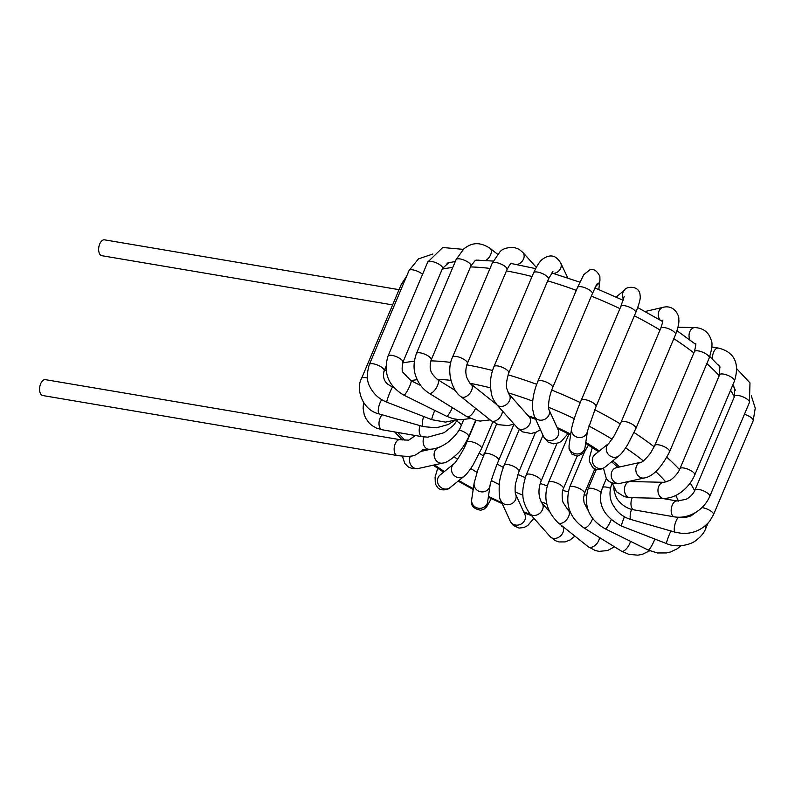 <?xml version="1.0" encoding="UTF-8"?>
<svg xmlns="http://www.w3.org/2000/svg" width="795" height="795" viewBox="0 0 795 795"><rect width="100%" height="100%" fill="white"/><g stroke="black" fill="none" stroke-linecap="round" stroke-linejoin="round"><path stroke-width="1.19" d="M399.05 289.668L104.523 239.832A8.049 4.392 99.6 0 0 99.733 243.936A8.049 4.392 99.6 0 0 101.84 255.702L392.611 304.902M475.658 420.336L468.732 436.733A8.049 2.673 -157.1 0 0 468.732 436.723A8.049 2.673 -157.1 0 0 459.013 430.006M481.522 448.579A8.049 2.673 -157.1 0 0 481.551 448.519A8.049 2.673 -157.1 0 0 474.357 442.596A8.049 2.673 -157.1 0 0 466.725 442.259A8.049 2.673 -157.1 0 0 466.715 442.268L475.957 420.406M464.459 475.996A8.049 7.473 -129 0 1 464.25 476.165C464.548 475.917 467.053 474.416 473.124 464.866L481.551 448.509A8.049 2.673 -157.1 0 0 481.561 448.509L492.801 421.897M498.664 460.454A8.049 2.673 -157.1 0 0 498.694 460.385A8.049 2.673 -157.1 0 0 498.694 460.375A8.049 2.673 -157.1 0 0 495.096 456.191A8.049 2.673 -157.1 0 0 483.867 454.124A8.049 2.673 -157.1 0 0 483.857 454.134A8.049 2.673 -157.1 0 0 483.837 454.193M535.482 432.47L518.986 471.524A8.049 2.673 -157.1 0 0 518.042 469.318A8.049 2.673 -157.1 0 0 510.132 465.035A8.049 2.673 -157.1 0 0 504.159 465.254L519.224 429.598M556.967 443.471L541.047 481.164A8.049 2.673 -157.1 0 0 541.117 480.727A8.049 2.673 -157.1 0 0 534.081 475.321A8.049 2.673 -157.1 0 0 526.22 474.893L542.955 435.272M577.12 456.121L563.377 488.657A8.049 2.673 -157.1 0 0 563.377 488.657A8.049 2.673 -157.1 0 0 557.027 483.062A8.049 2.673 -157.1 0 0 548.56 482.376A8.049 2.673 -157.1 0 0 548.55 482.386A8.049 2.673 -157.1 0 0 548.53 482.436M594.819 468.941L584.454 493.486A8.049 2.673 -157.1 0 0 584.454 493.486A8.049 2.673 -157.1 0 0 578.084 487.892A8.049 2.673 -157.1 0 0 569.627 487.216L584.345 452.375M601.02 492.344A8.049 2.673 -157.1 0 0 593.259 488.647A8.049 2.673 -157.1 0 0 588.012 489.064A8.049 2.673 -157.1 0 0 587.982 489.154M610.461 488.279A8.049 2.673 -157.1 0 0 602.451 487.792L602.451 487.792A8.049 2.673 -157.1 0 0 602.421 487.882M463.664 419.78L461.11 425.822A8.049 2.673 -157.1 0 0 461.12 425.802A8.049 2.673 -157.1 0 0 456.737 421.181M400.014 439.665A8.049 4.392 -80.4 0 0 395.224 443.769A8.049 4.392 -80.4 0 0 397.321 455.535L42.771 395.542A8.049 4.392 -80.4 0 1 40.664 383.776A8.049 4.392 -80.4 0 1 45.454 379.662L400.014 439.665L408.68 440.172L415.467 435.531M443.073 462.988A8.049 6.877 -102.5 0 1 442.775 463.068A8.049 6.877 -102.5 0 1 434.11 455.277A8.049 6.877 -102.5 0 1 439.287 447.347A8.049 6.877 -102.5 0 1 439.357 447.337A8.049 6.877 -102.5 0 1 439.426 447.317M442.775 463.068A8.049 6.877 -102.5 0 1 442.765 463.068L418.16 468.523A8.049 6.877 -102.5 0 1 418.16 468.523A8.049 6.877 -102.5 0 1 409.505 460.732A8.049 6.877 -102.5 0 1 410.419 456.191M464.25 476.165A8.049 7.473 -129 0 1 464.22 476.195A8.049 7.473 -129 0 1 454.313 475.649A8.049 7.473 -129 0 1 454.094 463.674A8.049 7.473 -129 0 1 454.104 463.674A8.049 7.473 -129 0 1 454.164 463.624M437.687 468.305L435.084 477.169L435.332 483.887L437.747 487.683C441.742 491.876 449.871 489.044 450.278 487.464A8.049 7.473 -129 0 1 450.218 487.504A8.049 7.473 -129 0 1 440.311 486.957A8.049 7.473 -129 0 1 440.042 475.042A8.049 7.473 -129 0 1 440.102 474.993L454.104 463.674C454.82 463.773 463.883 450.218 466.725 442.268M490.078 485.328A8.049 7.562 -171.6 0 1 490.048 485.507A8.049 7.562 -171.6 0 1 490.048 485.526A8.049 7.562 -171.6 0 1 482.933 491.886A8.049 7.562 -171.6 0 1 474.188 482.823M490.048 485.526L487.623 501.933A8.049 7.562 -171.6 0 1 487.613 501.953A8.049 7.562 -171.6 0 1 480.508 508.303A8.049 7.562 -171.6 0 1 471.693 499.578A8.049 7.562 -171.6 0 1 471.693 499.558L474.128 483.171L477.576 470.7L496.597 423.974M518.986 471.524L515.657 483.251C514.792 486.222 515.11 493.804 515.567 494.112L515.567 494.102A8.049 7.135 155.5 0 1 515.577 494.132A8.049 7.135 155.5 0 1 514.276 501.665A8.049 7.135 155.5 0 1 500.93 500.81A8.049 7.135 155.5 0 1 500.91 500.761C499.449 499.349 498.902 493.864 499.28 484.304C499.687 478.988 501.317 472.637 504.159 465.254M515.577 494.132L524.879 514.514A8.049 7.135 155.5 0 1 524.909 514.584A8.049 7.135 155.5 0 1 523.577 522.047A8.049 7.135 155.5 0 1 510.231 521.192A8.049 7.135 155.5 0 1 510.201 521.122L513.341 525.495L519.046 528.069L524.084 527.502L527.82 525.455L533.892 518.29M541.047 481.164C538.036 489.183 538.304 496.468 541.852 503.016A8.049 6.221 138.4 0 1 541.892 503.056A8.049 6.221 138.4 0 1 543.164 506.415A8.049 6.221 138.4 0 1 538.145 514.375A8.049 6.221 138.4 0 1 529.858 513.749A8.049 6.221 138.4 0 1 529.848 513.739C521.411 501.277 520.874 491.916 526.22 474.893M562.433 526.201A8.049 6.221 138.4 0 1 563.566 529.381A8.049 6.221 138.4 0 1 558.547 537.341A8.049 6.221 138.4 0 1 550.249 536.714A8.049 6.221 138.4 0 1 550.239 536.695M563.377 488.667C561.24 491.946 562.403 502.013 563.267 502.728L568.077 510.112A8.049 4.889 128.5 0 1 568.077 510.112A8.049 4.889 128.5 0 1 566.885 519.453A8.049 4.889 128.5 0 1 558.04 522.703A8.049 4.889 128.5 0 1 558.02 522.673C546.125 510.738 542.975 497.302 548.56 482.386L568.942 434.11M599.47 537.519A8.049 4.889 128.5 0 1 595.058 545.4A8.049 4.889 128.5 0 1 588.151 546.692A8.049 4.889 128.5 0 1 588.121 546.662L595.405 550.587L599.271 551.382L607.678 550.508L614.456 546.791M592.643 518.38A8.049 3.22 121.8 0 1 588.449 525.584A8.049 3.22 121.8 0 1 583.729 527.771L583.729 527.771C569.528 517.674 564.828 504.159 569.627 487.216M630.524 541.325A8.049 3.22 121.8 0 1 626.371 548.788A8.049 3.22 121.8 0 1 621.491 551.144L583.729 527.771M611.186 519.86A8.049 1.332 116.3 0 1 605.333 528.884L605.333 528.884C589.184 519.662 583.421 506.395 588.012 489.074L596.3 469.438M654.812 539.04A8.049 1.332 116.3 0 1 651.194 546.622A8.049 1.332 116.3 0 1 648.173 550.051L605.333 528.884M624.443 516.76A8.049 0.646 111.3 0 0 621.501 526.071C603.296 516.273 596.946 503.513 602.461 487.792L606.277 478.739M670.891 530.971A8.049 0.646 111.3 0 0 667.671 538.97A8.049 0.646 111.3 0 0 666.508 543.591L621.501 526.071M704.718 526.191A8.049 2.673 22.9 0 1 705.761 528.496C704.201 532.759 700.832 536.804 695.675 540.64C690.915 544.744 676.754 548.212 666.508 543.591M631.588 509.337A8.049 2.584 106 0 0 631.25 519.582A8.049 2.584 106 0 0 631.26 519.582A8.049 2.584 106 0 0 631.409 519.612M678.493 517.257A8.049 2.584 106 0 0 674.667 525.545A8.049 2.584 106 0 0 675.353 532.253A8.049 2.584 106 0 0 675.362 532.253A8.049 2.584 106 0 0 675.511 532.282M701.925 507.617A8.049 2.673 22.9 0 1 710.044 510.559A8.049 2.673 22.9 0 1 713.503 514.663A8.049 2.673 22.9 0 1 713.503 514.673L709.895 520.884C702.681 529.659 693.389 533.833 682.04 533.415L675.343 532.253L631.26 519.582M744.438 414.294A8.049 2.673 22.9 0 1 753.173 420.744A8.049 2.673 22.9 0 1 753.074 420.923M632.273 497.68A8.049 4.343 99.8 0 0 631.518 507.23A8.049 4.343 99.8 0 0 634.072 509.893A8.049 4.343 99.8 0 0 634.082 509.893C632.055 509.555 625.059 508.522 618.401 500.611C616.562 498.554 615.131 495.146 614.088 490.366L613.819 487.872M661.857 498.366L677.022 500.989A8.049 4.343 99.8 0 0 677.022 500.989A8.049 4.343 99.8 0 0 672.182 505.312A8.049 4.343 99.8 0 0 671.715 514.196A8.049 4.343 99.8 0 0 674.259 516.849A8.049 4.343 99.8 0 0 674.279 516.859A8.049 4.343 99.8 0 0 674.289 516.859M677.042 500.999L686.045 499.349C690.368 496.984 693.329 493.924 694.919 490.157L694.919 490.157A8.049 2.673 22.9 0 1 699.839 489.65A8.049 2.673 22.9 0 1 707.451 493.069A8.049 2.673 22.9 0 1 709.746 496.418L709.746 496.418C706.636 503.444 701.667 508.939 694.85 512.894C688.132 516.641 681.265 517.952 674.259 516.849L634.082 509.893M694.919 490.157L734.59 396.228A8.049 2.673 22.9 0 1 739.519 395.731A8.049 2.673 22.9 0 1 747.121 399.15A8.049 2.673 22.9 0 1 749.417 402.499L709.746 496.418M629.163 481.343L630.385 481.531A8.049 5.803 91.3 0 0 630.385 481.531A8.049 5.803 91.3 0 0 624.433 489.064A8.049 5.803 91.3 0 0 629.998 497.62A8.049 5.803 91.3 0 0 630.028 497.62L663.577 498.405A8.049 5.803 91.3 0 0 663.616 498.405M630.405 481.531L663.954 482.317A8.049 5.803 91.3 0 0 663.954 482.317A8.049 5.803 91.3 0 0 657.972 489.839A8.049 5.803 91.3 0 0 663.537 498.405A8.049 5.803 91.3 0 0 663.577 498.405M679.914 468.782A8.049 2.673 22.9 0 1 679.934 468.712A8.049 2.673 22.9 0 1 685.3 468.325A8.049 2.673 22.9 0 1 694.76 474.973A8.049 2.673 22.9 0 1 694.76 474.983C691.849 481.651 687.506 487.226 681.732 491.727C675.929 496.169 669.857 498.395 663.537 498.405M694.76 474.973L734.441 381.053A8.049 2.673 22.9 0 0 724.97 374.395A8.049 2.673 22.9 0 0 719.614 374.793L679.934 468.712A8.049 2.673 22.9 0 1 679.944 468.702L679.944 468.712C677.36 475.221 670.215 480.597 669.569 480.528L663.994 482.317M712.608 359.191A8.049 4.392 -80.4 0 1 714.268 350.863A8.049 4.392 -80.4 0 1 718.392 348.071C730.207 350.943 741.198 359.171 734.441 381.053M654.742 445.548A8.049 2.673 22.9 0 1 654.931 445.27A8.049 2.673 22.9 0 1 663.636 446.402A8.049 2.673 22.9 0 1 669.579 451.798L709.249 357.879A8.049 2.673 22.9 0 0 703.327 352.483A8.049 2.673 22.9 0 0 694.601 351.34A8.049 2.673 22.9 0 0 694.423 351.619L654.742 445.548L650.449 453.269C645.242 459.53 642.112 462.511 641.048 462.223L641.048 462.223A8.049 6.877 77.5 0 0 641.058 462.223A8.049 6.877 77.5 0 0 640.989 462.233L616.383 467.689A8.049 6.877 77.5 0 0 616.344 467.699A8.049 6.877 77.5 0 0 613.074 469.686A8.049 6.877 77.5 0 0 612.15 479.137A8.049 6.877 77.5 0 0 619.832 483.41A8.049 6.877 77.5 0 0 619.861 483.4L644.477 477.954A8.049 6.877 77.5 0 0 644.526 477.934M640.989 462.233A8.049 6.877 77.5 0 0 637.679 464.23A8.049 6.877 77.5 0 0 636.755 473.671A8.049 6.877 77.5 0 0 644.417 477.964A8.049 6.877 77.5 0 0 644.477 477.954M669.579 451.798A8.049 2.673 22.9 0 1 669.579 451.808C661.331 467.718 652.943 476.444 644.417 477.964M689.871 339.853A8.049 5.843 -89 0 1 689.036 336.017A8.049 5.843 -89 0 1 695.019 327.57C703.317 328.136 708.663 332.191 711.048 339.743C712.747 342.675 712.151 348.717 709.249 357.879M621.064 422.224A8.049 2.673 22.9 0 1 629.521 422.89A8.049 2.673 22.9 0 1 635.891 428.485L675.571 334.566A8.049 2.673 22.9 0 0 669.191 328.971A8.049 2.673 22.9 0 0 660.734 328.305L621.064 422.224L614.038 436.087L608.95 443.232A8.049 7.473 51 0 0 608.93 443.242L594.928 454.561A8.049 7.473 51 0 0 594.908 454.581A8.049 7.473 51 0 0 594.193 465.532A8.049 7.473 51 0 0 605.055 467.082L602.69 468.613L598.834 469.666L595.972 469.348L592.732 467.669L589.453 461.517L589.512 457.503L592.315 447.545M608.93 443.242A8.049 7.473 51 0 0 608.165 454.184A8.049 7.473 51 0 0 619.017 455.783A8.049 7.473 51 0 0 619.047 455.764L605.055 467.082M659.999 319.948A8.049 6.897 -103.1 0 1 663.408 307.248C675.203 304.455 679.586 317.225 678.751 319.163C679.347 322.154 678.284 327.282 675.571 334.566M588.449 445.101L583.759 453.09L577.558 456.121L572.022 454.253L569.041 448.907L569.101 445.25A8.049 7.562 8.4 0 0 569.101 445.25A8.049 7.562 8.4 0 0 575.968 453.885A8.049 7.562 8.4 0 0 585.021 447.585A8.049 7.562 8.4 0 0 585.031 447.575L585.021 447.645M569.101 445.23L571.535 428.813A8.049 7.562 8.4 0 0 578.412 437.479A8.049 7.562 8.4 0 0 587.465 431.128L596.002 406.623A8.049 2.673 22.9 0 1 595.972 406.692M581.155 400.432A8.049 2.673 22.9 0 1 581.185 400.352A8.049 2.673 22.9 0 1 581.185 400.342A8.049 2.673 22.9 0 1 589.652 401.018A8.049 2.673 22.9 0 1 596.011 406.613A8.049 2.673 22.9 0 1 596.011 406.623M571.525 428.863C573.135 421.271 576.355 411.76 581.195 400.342L620.865 306.423A8.049 2.673 22.9 0 1 629.312 307.089A8.049 2.673 22.9 0 1 635.692 312.693L596.011 406.613M623.489 299.327A8.049 7.483 -130.1 0 1 624.95 289.678C625.079 287.313 637.978 284.411 639.955 293.911L640.253 296.863C640.293 297.638 640.422 301.076 635.692 312.693M558.726 431.635A8.049 7.135 -24.5 0 0 558.259 430.025A8.049 7.135 -24.5 0 0 558.219 429.946L548.918 409.554A8.049 7.135 -24.5 0 1 549.424 411.253A8.049 7.135 -24.5 0 1 543.641 419.75A8.049 7.135 -24.5 0 1 534.28 416.262A8.049 7.135 -24.5 0 1 534.27 416.242L543.571 436.624A8.049 7.135 -24.5 0 0 543.571 436.624A8.049 7.135 -24.5 0 0 552.932 440.142A8.049 7.135 -24.5 0 0 558.726 431.635M534.28 416.252L532.541 408.819C532.113 400.283 533.872 391.14 537.827 381.391A8.049 2.673 22.9 0 1 546.284 382.067A8.049 2.673 22.9 0 1 552.654 387.672A8.049 2.673 22.9 0 1 552.654 387.682C550.229 393.495 548.182 401.028 548.679 408.431L548.908 409.544M537.827 381.401L577.498 287.482A8.049 2.673 22.9 0 1 585.955 288.148A8.049 2.673 22.9 0 1 592.335 293.743L552.654 387.672M577.498 287.482L583.759 274.692L589.661 269.972C593.527 268.472 596.926 270.588 599.847 276.302L599.957 280.148A8.049 7.553 -172.9 0 1 598.406 283.785A8.049 7.553 -172.9 0 1 595.972 285.773M502.39 410.955A8.049 4.889 -51.5 0 1 496.507 420.366A8.049 4.889 -51.5 0 1 491.081 420.644A8.049 4.889 -51.5 0 0 491.081 420.644L460.971 396.655A8.049 4.889 -51.5 0 0 460.981 396.665A8.049 4.889 -51.5 0 0 466.397 396.377A8.049 4.889 -51.5 0 0 471.723 390.067A8.049 4.889 -51.5 0 0 470.998 384.065L496.716 404.556A8.049 6.221 -41.6 0 0 496.865 404.725L517.257 427.69A8.049 6.221 -41.6 0 0 517.267 427.7A8.049 6.221 -41.6 0 0 529.023 425.186A8.049 6.221 -41.6 0 0 529.331 417.047A8.049 6.221 -41.6 0 0 529.301 417.007L529.659 417.445M496.865 404.725A8.049 6.221 -41.6 0 0 496.885 404.744A8.049 6.221 -41.6 0 0 508.621 402.22A8.049 6.221 -41.6 0 0 508.899 394.032A8.049 6.221 -41.6 0 0 508.88 394.012A8.049 6.221 -41.6 0 0 508.78 393.913M496.885 404.744C490.793 396.566 491.578 393.923 490.485 387.185C490.098 380.09 491.25 373.253 493.943 366.674A8.049 2.673 22.9 0 1 493.943 366.674A8.049 2.673 22.9 0 1 499.23 366.266A8.049 2.673 22.9 0 1 507.001 369.993A8.049 2.673 22.9 0 1 508.77 372.944A8.049 2.673 22.9 0 1 508.77 372.954C506.534 380.308 505.898 385.575 506.852 388.775L508.87 394.012M493.943 366.684L533.624 272.755A8.049 2.673 22.9 0 1 538.901 272.347A8.049 2.673 22.9 0 1 546.672 276.074A8.049 2.673 22.9 0 1 548.451 279.015L508.77 372.944M533.624 272.755C539.795 259.885 542.041 259.17 547.02 256.646C550.07 255.901 554.97 254.072 560.624 262.767A8.049 7.115 154.7 0 1 561.181 264.656A8.049 7.115 154.7 0 1 553.439 273.45M470.998 384.065A8.049 4.889 -51.5 0 0 470.978 384.055C470.68 385.366 465.433 375.608 466.297 375.399C465.423 371.931 465.771 367.956 467.351 363.454A8.049 2.673 22.9 0 1 467.351 363.454A8.049 2.673 22.9 0 1 467.311 363.534M452.494 357.273A8.049 2.673 22.9 0 1 452.534 357.184A8.049 2.673 22.9 0 1 452.534 357.174A8.049 2.673 22.9 0 1 458.616 356.995A8.049 2.673 22.9 0 1 467.361 363.444L507.031 269.525C509.406 265.113 510.956 263.016 511.682 263.224M452.534 357.184L492.204 263.254A8.049 2.673 22.9 0 1 498.296 263.066A8.049 2.673 22.9 0 1 507.031 269.525M536.257 267.319L522.871 252.452A8.049 6.191 138 0 1 523.418 259.24A8.049 6.191 138 0 1 517.257 264.586M455.465 390.623L437.657 379.603A8.049 3.22 -58.2 0 0 437.647 379.603A8.049 3.22 -58.2 0 1 436.475 387.602A8.049 3.22 -58.2 0 1 429.658 393.475A8.049 3.22 -58.2 0 1 429.191 393.296A8.049 3.22 -58.2 0 0 429.191 393.296L466.943 416.669A8.049 3.22 -58.2 0 0 466.953 416.669A8.049 3.22 -58.2 0 0 467.42 416.848A8.049 3.22 -58.2 0 0 475.529 408.262M431.228 359.827L470.908 265.898A8.049 2.673 22.9 0 0 465.353 260.661A8.049 2.673 22.9 0 0 456.489 259.17A8.049 2.673 22.9 0 0 456.082 259.637L416.401 353.556A8.049 2.673 22.9 0 1 416.411 353.536A8.049 2.673 22.9 0 1 416.819 353.089A8.049 2.673 22.9 0 1 425.673 354.59A8.049 2.673 22.9 0 1 431.228 359.827A8.049 2.673 22.9 0 1 431.228 359.837C429.399 367.578 429.032 372.179 437.647 379.593M497.62 254.291L490.078 248.338A8.049 4.84 128.3 0 1 490.863 254.142A8.049 4.84 128.3 0 1 485.795 260.462M470.461 418.538L460.385 419.82L453.09 418.707L446.691 416.302A8.049 1.332 -63.7 0 0 452.385 407.656M446.691 416.302L403.84 395.135A8.049 1.332 -63.7 0 0 408.6 388.507A8.049 1.332 -63.7 0 0 410.975 380.706L420.744 385.525M403.84 395.135C388.308 385.913 383.031 372.885 388.03 356.051A8.049 2.673 22.9 0 1 388.03 356.051A8.049 2.673 22.9 0 1 396.496 356.726A8.049 2.673 22.9 0 1 402.856 362.321A8.049 2.673 22.9 0 1 402.856 362.331C401.823 368.155 401.922 371.573 403.164 372.577L410.975 380.696M388.03 356.051L427.7 262.131A8.049 2.673 22.9 0 1 436.157 262.797A8.049 2.673 22.9 0 1 442.527 268.392L402.856 362.321M457.632 419.591L445.468 422.115L431.814 419.68A8.049 0.646 -68.7 0 1 431.814 419.68A8.049 0.646 -68.7 0 1 434.746 410.399M431.814 419.68L386.807 402.161A8.049 0.646 -68.7 0 1 389.123 394.419A8.049 0.646 -68.7 0 1 392.641 387.165L394.042 387.712M369.307 364.587A8.049 2.673 22.9 0 1 369.337 364.507A8.049 2.673 22.9 0 1 369.337 364.498A8.049 2.673 22.9 0 1 377.804 365.173A8.049 2.673 22.9 0 1 384.164 370.768L384.164 370.768A8.049 2.673 22.9 0 1 384.114 370.858M386.807 402.161C379.245 399.14 373.66 394.091 370.043 387.006C366.734 381.501 366.495 373.998 369.347 364.498L409.008 270.578A8.049 2.673 22.9 0 1 414.672 270.27A8.049 2.673 22.9 0 1 422.552 274.315M454.283 420.784L448.191 424.53L436.415 427.799L423.457 426.637A8.049 2.584 -74 0 1 423.725 416.53M423.447 426.637L379.344 413.966A8.049 2.584 -74 0 1 379.344 413.966A8.049 2.584 -74 0 1 378.5 408.083A8.049 2.584 -74 0 1 381.789 399.706M379.354 413.966C361.973 410.28 355.594 388.427 361.606 378.301A8.049 2.673 22.9 0 1 361.606 378.301A8.049 2.673 22.9 0 1 367.439 378.062M361.606 378.321L401.276 284.401A8.049 2.673 22.9 0 1 403.532 283.547M382.276 414.811A8.049 4.343 -80.2 0 0 379.006 423.397A8.049 4.343 -80.2 0 0 382.117 429.757A8.049 4.343 -80.2 0 0 382.127 429.757L422.324 436.723A8.049 4.343 -80.2 0 1 422.304 436.723A8.049 4.343 -80.2 0 1 420.038 425.663M461.12 425.802C459.331 431.019 454.8 436.624 447.535 442.606C440.748 447.257 434.487 449.463 428.753 449.215A8.049 5.803 -88.7 0 1 428.743 449.225A8.049 5.803 -88.7 0 1 423.805 437.508A8.049 5.803 -88.7 0 1 424.033 436.962M719.217 375.727A173.042 57.568 -157.1 0 0 706.834 363.613M693.876 352.901A173.042 57.568 -157.1 0 0 673.842 338.66M660.019 330.005A173.042 57.568 -157.1 0 0 634.39 315.774M619.931 308.629A173.042 57.568 -157.1 0 0 591.331 296.118M576.295 290.344A173.042 57.568 -157.1 0 0 547.676 280.854M532.024 276.521A173.042 57.568 -157.1 0 0 506.445 270.916M490.018 268.432A173.042 57.568 -157.1 0 0 470.471 266.921M452.762 267.478A173.042 57.568 -157.1 0 0 442.219 269.137M383.896 371.444A173.042 57.568 22.9 0 1 386.012 369.794M402.568 363.057A173.042 57.568 22.9 0 1 414.314 361.288M430.84 360.851A173.042 57.568 22.9 0 1 450.815 362.411M466.824 364.845A173.042 57.568 22.9 0 1 492.542 370.5M508.075 374.793A173.042 57.568 22.9 0 1 536.685 384.293M551.72 390.067A173.042 57.568 22.9 0 1 580.27 402.568M594.73 409.713A173.042 57.568 22.9 0 1 620.329 423.914M634.092 432.54A173.042 57.568 22.9 0 1 654.186 446.81M666.896 457.304A173.042 57.568 22.9 0 1 679.526 469.636M690.169 483.042A173.042 57.568 22.9 0 1 694.621 490.813M734.302 396.914A173.042 57.568 -157.1 0 0 730.565 390.226M586.283 495.166A100.607 33.47 22.9 0 1 583.977 494.848M568.147 491.777A100.607 33.47 22.9 0 1 562.751 490.435M547.318 485.884A100.607 33.47 22.9 0 1 540.222 483.449M525.187 477.606A100.607 33.47 22.9 0 1 517.873 474.426M503.305 467.371A100.607 33.47 22.9 0 1 497.173 464.081M483.181 455.764A100.607 33.47 22.9 0 1 479.405 453.279M466.198 443.491A100.607 33.47 22.9 0 1 465.572 442.984M404.963 440.281A159.626 53.106 22.9 0 1 400.779 435.839A159.626 53.106 22.9 0 1 397.868 432.49M410.816 380.626A159.626 53.106 22.9 0 1 417.236 379.712M437.111 379.255A159.626 53.106 22.9 0 1 450.934 380.378M470.203 383.349A159.626 53.106 22.9 0 1 490.535 387.89M508.104 392.809A159.626 53.106 22.9 0 1 532.71 401.087M548.58 407.269A159.626 53.106 22.9 0 1 574.268 418.687M588.817 426.001A159.626 53.106 22.9 0 1 612.08 439.188M625.625 447.903A159.626 53.106 22.9 0 1 643.364 460.911M655.736 471.574A159.626 53.106 22.9 0 1 665.902 482.068M675.661 495.504A159.626 53.106 22.9 0 1 678.473 501.148M530.474 514.444A159.626 53.106 22.9 0 1 523.657 511.831M501.754 502.629A159.626 53.106 22.9 0 1 488.438 496.378M473.313 488.637A159.626 53.106 22.9 0 1 458.854 480.528M444.365 471.544A159.626 53.106 22.9 0 1 434.547 464.886M528.208 415.775A114.023 37.931 22.9 0 1 535.234 418.349M557.096 427.491A114.023 37.931 22.9 0 1 570.74 434.14M585.786 442.447A114.023 37.931 22.9 0 1 599.321 451.013M612.697 460.901A114.023 37.931 22.9 0 1 619.712 466.953M632.134 480.687A114.023 37.931 22.9 0 1 632.76 481.581M569.488 509.973A114.023 37.931 22.9 0 1 567.352 509.476M546.89 503.811A114.023 37.931 22.9 0 1 541.097 501.923M523.001 495.215A114.023 37.931 22.9 0 1 515.16 491.936M499.25 484.562A114.023 37.931 22.9 0 1 491.33 480.498M477.02 472.389A114.023 37.931 22.9 0 1 470.779 468.493M457.562 459.311A114.023 37.931 22.9 0 1 454.253 456.757M441.583 446.194L439.357 447.337M468.732 436.723C465.075 444.375 461.368 449.98 457.632 453.528C451.083 459.689 446.124 462.869 442.775 463.058L442.775 463.058M420.664 451.471L431.188 449.145M438.333 447.555L439.287 447.347M417.932 468.563L412.675 468.682L408.451 467.072L404.784 463.495L402.439 456.221M450.218 487.504L464.22 476.195M498.694 460.385L514.037 424.063M498.694 460.375C494.977 468.662 489.839 484.592 490.048 485.507M471.703 499.558C470.342 505.302 473.353 508.86 480.736 510.241L484.175 509.058L486.649 506.862L491.28 498.614M510.231 521.192L500.93 500.81M549.524 511.662L541.892 503.056M550.249 536.714L529.858 513.749M550.289 536.754L555.327 540.67L558.955 541.932L565.136 541.912L570.303 539.865L574.904 536.128M562.542 526.27L561.797 526.171M570.214 511.811L568.077 510.112M588.151 546.692L558.04 522.703M584.454 493.496L583.53 498.117L584.087 502.728L588.3 510.728M621.491 551.144L628.905 554.373L637.829 555.168L642.4 554.314L649.704 550.766M648.193 550.061L657.455 552.972L666.528 552.932L670.533 551.978L677.171 548.798L681.047 545.718M708.057 523.07L705.761 528.496M611.961 483.489C609.159 490.962 609.358 497.909 612.548 504.318L616.562 510.42C620.497 514.832 625.397 517.883 631.24 519.582M681.375 517.148L686.294 517.227L691.064 515.866L696.42 511.95M751.315 395.811L755.25 408.113L753.173 420.744L713.503 514.673M749.417 402.499L749.983 382.912L736.736 368.741M734.59 396.228L734.64 387.93L733.358 385.923M612.12 483.052L616.562 491.807L624.373 496.696L629.998 497.62M719.614 374.793L719.793 366.465L717.945 364.696M711.853 346.968L718.392 348.071M603.455 468.195L606.426 478.938L609.328 481.661L614.694 483.658L619.822 483.41M694.423 351.619C695.913 345.01 696.231 342.387 695.367 343.738L694.741 343.659M677.996 327.272L695.019 327.57M619.017 455.783C619.792 455.217 622.276 453.329 627.682 444.653L635.891 428.495M660.734 328.305C662.493 323.158 663.139 320.465 662.672 320.236M645.152 311.491L663.408 307.248M587.455 431.178L585.021 447.585M620.865 306.423L624.164 296.495M616.205 297.052L624.95 289.678M567.998 433.623L561.509 441.215L558.855 442.785L553.598 443.849L548.013 442.02L543.571 436.614M592.335 293.743L597.363 283.318M598.794 289.499L599.957 280.148M540.401 429.668L536.108 432.212L531.08 433.504L522.633 431.874L517.456 427.899M508.899 394.032L529.301 417.007M548.451 279.015L552.932 271.552M567.799 277.962L560.624 262.767M491.081 420.644L498.425 424.679L508.303 425.613L513.948 423.964M460.981 396.665C452.623 391.359 445.677 371.503 452.544 357.174M492.204 263.254L499.836 252.005C502.062 248.984 506.723 247.434 513.828 247.344L518.887 249.183L522.871 252.452M490.137 419.889L480.101 421.062L476.662 420.565L466.953 416.669M429.191 393.296C422.87 389.292 418.418 383.578 415.805 376.154C413.291 369.516 413.489 361.973 416.411 353.536M470.908 265.898L475.261 260.432L478.739 260.144M456.082 259.637L463.813 248.865C470.183 244.025 477.884 240.398 490.078 248.338M427.7 262.131L442.745 247.503L463.247 249.362M442.527 268.392L449.076 262.39L451.222 262.201M392.641 387.165L387.801 384.233C386.549 383.041 381.799 379.344 384.154 370.768L384.154 370.768M385.863 366.743L384.164 370.768M409.008 270.578L418.508 258.852L432.907 254.032M401.276 284.401L406.652 276.153M457.691 419.601L453.458 425.385L444.147 432.689L427.899 437.141L422.304 436.723M382.117 429.757L376.482 428.098L372.249 425.693L369.317 423.178L365.779 418.359L364.239 414.732L363.116 408.302L363.544 402.518M397.321 455.535C414.205 457.513 414.821 455.485 420.406 451.699C424.888 449.364 418.379 450.03 428.743 449.225M529.291 416.997L535.691 419.343M557.593 428.565L570.621 434.974M585.647 443.391L598.496 451.679M611.663 461.736L617.864 467.361M394.628 431.923L402.3 440.003M433.156 465.194L443.58 472.18M458.139 481.114L473.184 489.501M488.319 497.193L502.241 503.682M524.114 512.835L531.567 515.677M446.999 263.175L455.306 261.466M475.976 260.094L493.208 261.068M511.195 263.503L535.572 268.601M551.72 272.943L579.843 282.155M594.918 287.919L623.181 300.311M637.719 307.536L662.672 321.558M677.012 330.72L695.595 344.265M709.806 356.498L720.131 367.131M735.355 390.186L732.811 384.899"/></g></svg>

